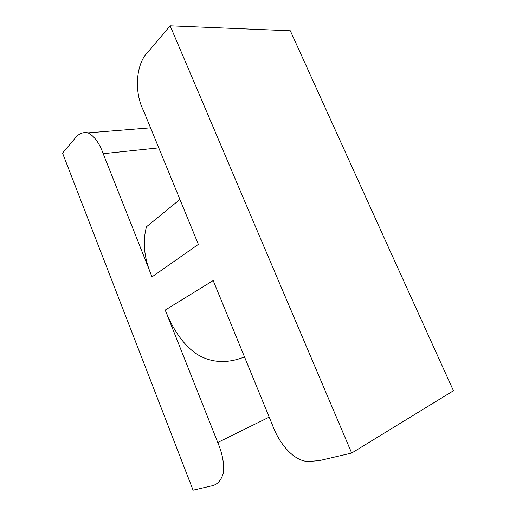 <?xml version="1.0" encoding="UTF-8"?>
<svg xmlns="http://www.w3.org/2000/svg" width="516" height="516" viewBox="0 0 516 516"><rect width="100%" height="100%" fill="white"/><g stroke="black" fill="none" stroke-linecap="round" stroke-linejoin="round"><path stroke-width="0.77" d="M244.5 356.911L244.352 356.975C231.439 362.148 215.237 364.399 199.17 355.524C183.335 346.242 172.254 327.937 165.223 310.071L213.185 280.562L272.596 425.41C278.969 443.025 293.507 461.272 308.381 461.498L319.449 460.601L351.68 453.054L453.454 390.741L290.315 30.786L170.138 25.8L148.653 51.219C135.985 62.817 133.702 91.39 143.487 110.618L198.35 244.378L152.052 276.866L103.2 153.71C99.349 143.048 94.305 136.101 88.068 132.864C82.87 131.793 78.419 133.747 74.71 138.727L62.546 153.11L193.081 490.2L210.657 486.085C216.946 485.214 221.196 480.757 223.428 472.714C224.273 463.465 222.383 453.39 217.752 442.496L165.223 310.071M179.923 199.466L146.486 226.763C142.313 242.165 144.164 258.864 152.052 276.866M351.68 453.054L170.138 25.8M217.752 442.496L269.204 417.128M158.76 147.86L103.2 153.71M88.068 132.864L150.543 127.833"/></g></svg>
